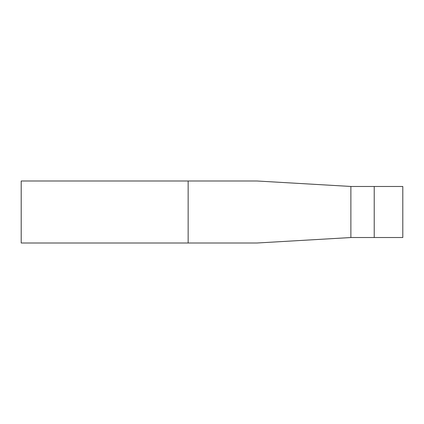 <?xml version="1.0" encoding="UTF-8"?>
<svg xmlns="http://www.w3.org/2000/svg" width="424" height="424" viewBox="0 0 424 424"><rect width="100%" height="100%" fill="white"/><g stroke="black" fill="none" stroke-linecap="round" stroke-linejoin="round"><path stroke-width="0.64" d="M188.15 180.995L257.034 180.995L351.3 186.481L374.222 186.481L374.222 237.519L351.3 237.519L257.034 243.005L21.2 243.005L21.2 180.995L188.15 180.995L188.15 243.005M374.222 186.481L402.8 186.481L402.8 237.519L374.222 237.519M350.876 186.454L350.876 237.546"/></g></svg>
